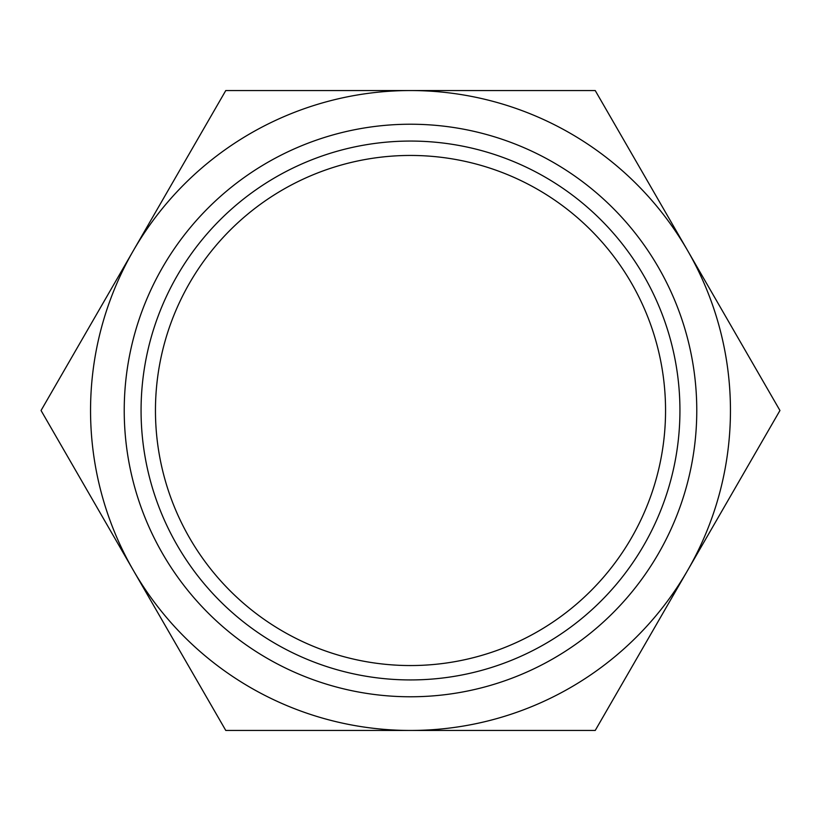 <?xml version="1.0" encoding="UTF-8"?>
<svg xmlns="http://www.w3.org/2000/svg" width="821" height="821" viewBox="0 0 821 821"><rect width="100%" height="100%" fill="white"/><g stroke="black" fill="none" stroke-linecap="round" stroke-linejoin="round"><path stroke-width="1.23" d="M595.225 730.454L410.5 730.454A319.954 319.954 0 0 0 687.588 570.472L595.225 730.454M225.775 730.454L133.413 570.472A319.954 319.954 0 0 0 410.5 730.454L225.775 730.454M41.05 410.5L133.413 250.528A319.954 319.954 0 0 0 133.413 570.472L41.05 410.5M133.413 250.528L225.775 90.546L410.5 90.546A319.954 319.954 0 0 0 133.413 250.528M410.5 90.546L595.225 90.546L687.588 250.528A319.954 319.954 0 0 0 410.5 90.546M687.588 250.528L779.95 410.5L687.588 570.472A319.954 319.954 0 0 0 687.588 250.528M155.456 410.5A255.044 255.044 0 0 1 538.022 189.62A255.044 255.044 0 0 1 538.022 631.38A255.044 255.044 0 0 1 155.456 410.5M141.068 410.5A269.432 269.432 0 0 1 545.216 177.162A269.432 269.432 0 0 1 545.216 643.838A269.432 269.432 0 0 1 141.068 410.5M124.228 410.5A286.272 286.272 0 0 0 410.5 696.772A286.272 286.272 0 0 0 696.772 410.5A286.272 286.272 0 0 0 410.5 124.228A286.272 286.272 0 0 0 124.228 410.5"/></g></svg>
